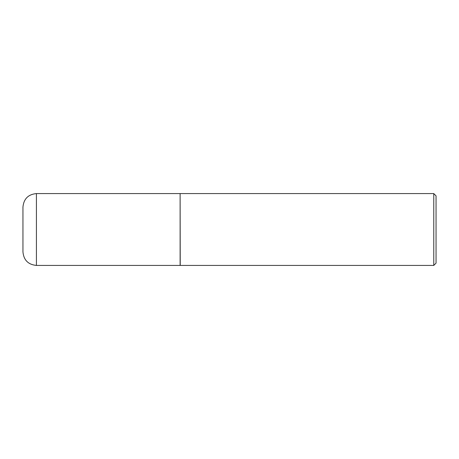 <?xml version="1.0" encoding="UTF-8"?>
<svg xmlns="http://www.w3.org/2000/svg" width="459" height="459" viewBox="0 0 459 459"><rect width="100%" height="100%" fill="white"/><g stroke="black" fill="none" stroke-linecap="round" stroke-linejoin="round"><path stroke-width="0.69" d="M36.422 193.578L180.117 193.578L180.117 265.422L36.422 265.422C28.24 264.625 23.748 260.133 22.95 251.951L22.95 207.049C23.748 198.867 28.24 194.375 36.422 193.578L36.422 265.422M180.117 193.692L180.226 265.422L433.766 265.422L433.766 193.578L436.05 195.861L436.05 263.139L433.766 265.422M180.226 193.578L433.766 193.578"/></g></svg>
